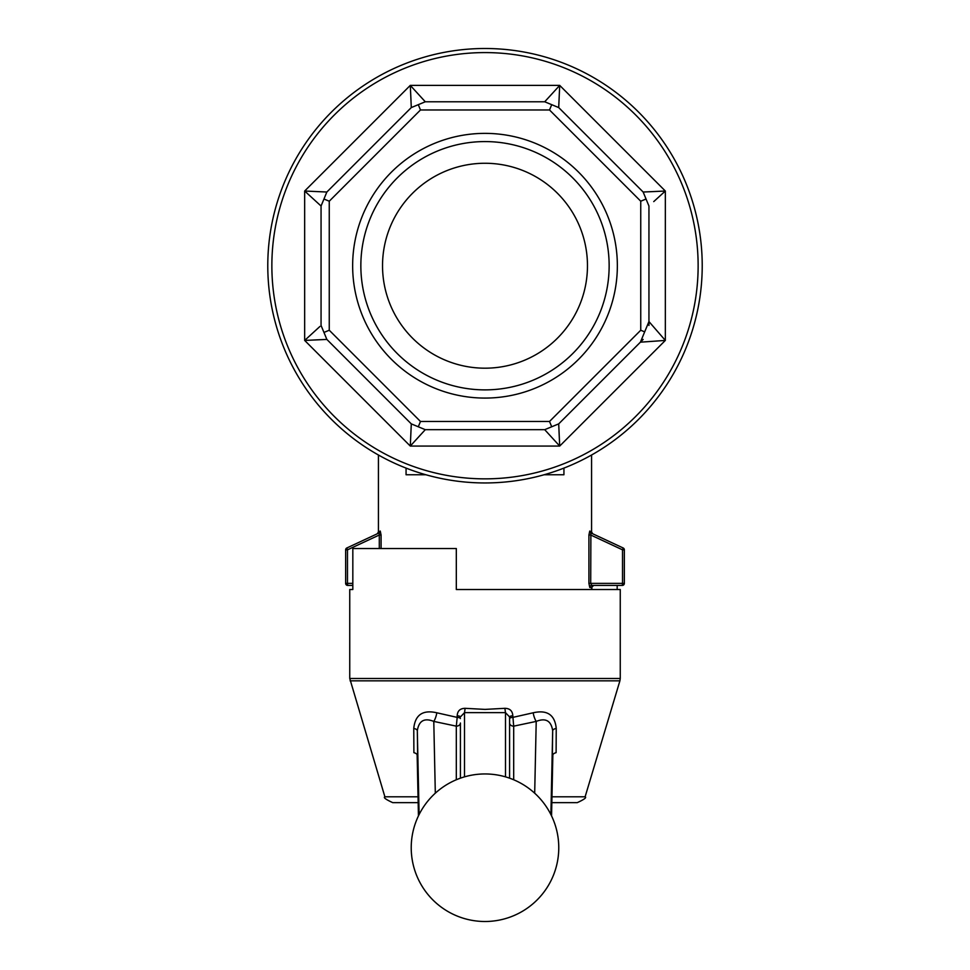 <?xml version="1.0" encoding="UTF-8"?>
<svg xmlns="http://www.w3.org/2000/svg" width="970" height="970" viewBox="0 0 970 970"><rect width="100%" height="100%" fill="white"/><g stroke="black" fill="none" stroke-linecap="round" stroke-linejoin="round"><path stroke-width="1.45" d="M534.688 793.193L536.216 721.413A8.196 2.474 74.6 0 1 533.197 712.78C547.177 709.628 554.852 714.829 556.234 728.373L556.113 752.659A8.196 2.983 -0.4 0 0 552.851 755.012L551.554 815.891L552.682 730.725C551.166 720.759 545.686 717.654 536.216 721.413L513.688 726.154L513.688 779.759M512.815 715.775L513.688 726.154A4.098 3.14 180 0 1 509.589 723.014L509.589 716.951A4.098 1.2 180 0 1 512.815 715.775C512.5 710.889 509.856 708.403 504.873 708.318L505.491 712.635L509.589 716.951L509.589 718.564A4.098 1.2 180 0 1 512.815 717.388L533.197 712.78M435.312 793.193L433.784 721.413C424.351 717.642 418.87 720.746 417.318 730.725L418.446 815.903L417.149 755.012A8.196 2.983 0.4 0 0 413.887 752.659L413.766 728.373C415.172 714.805 422.847 709.603 436.803 712.78L457.185 717.388L457.185 715.775A4.098 1.2 180 0 1 460.411 716.951L464.509 712.635L465.127 708.318C460.132 708.403 457.488 710.889 457.185 715.775M465.127 708.318L485 709.397L504.873 708.318M548.438 810.071A73.781 73.781 0 0 1 485 921.5A73.781 73.781 0 0 1 420.883 811.223A73.781 73.781 0 0 1 548.438 810.071M418.155 802.639L392.729 802.639L418.155 802.639M551.845 802.639L577.271 802.639L551.845 802.639M556.234 728.373A8.196 2.886 -0.4 0 0 552.682 730.725L550.899 814.557M460.411 718.564A4.098 1.2 0 0 0 457.185 717.388L456.312 726.154L433.784 721.413A8.196 2.474 105.4 0 0 436.803 712.78M419.101 814.557L417.318 730.725A8.196 2.886 0.4 0 0 413.766 728.373M617.175 589.517L617.175 585.419M456.312 589.517L620.254 589.517L620.254 678.479L349.746 678.479L349.746 589.517L352.825 589.517L352.825 548.523L456.312 548.523L456.312 589.517M352.825 589.517L349.746 589.517M591.882 589.517L591.882 586.377M509.589 723.014L509.589 718.564M460.411 778.17L460.411 723.014A4.098 3.14 180 0 1 456.312 726.154L456.312 779.759M380.252 531.063A2.049 2.013 -115 0 1 379.112 532.93L346.836 547.977L379.112 532.93L379.294 535.003L381.077 535.003L380.252 531.063L378.433 531.936L378.433 455.015M591.567 589.517L591.567 587.468L589.772 587.468L588.923 583.37L589.772 587.468A2.049 2.013 90 0 1 591.797 585.419L590.706 583.37L590.888 532.93L623.164 547.977L622.522 549.832L622.522 583.37L588.923 583.37L588.923 535.003L590.706 535.003L622.522 549.832L624.353 549.832A2.049 2.049 0 0 0 623.164 547.977L590.888 532.93A2.049 2.013 115 0 1 589.748 531.063L588.923 535.003M591.567 455.015L591.567 531.936L589.748 531.063M509.589 778.17L509.589 716.951M648.942 325.435L648.942 321.555L665.335 340.421L640.406 342.18L558.708 423.878L559.702 446.067L544.716 429.674L425.284 429.674L410.298 446.067L411.292 423.878L326.854 339.427L304.665 340.421L319.93 326.466M329.254 201.214L329.254 330.236L420.483 421.477L549.517 421.477L640.746 330.236L640.746 201.214L549.517 109.974L420.483 109.974L329.254 201.214L323.956 199.02L321.058 206.016L304.665 191.029L304.665 340.421L320.33 339.706M420.483 421.477L418.288 426.776L411.292 423.878L411.231 425.393M410.298 85.384L425.284 101.777L544.716 101.777L559.702 85.384L410.298 85.384L304.665 191.029L326.854 192.024L411.292 107.573L410.298 85.384L411.025 101.062M549.517 421.477L551.712 426.776L544.716 429.674L545.734 430.789M304.665 340.421L410.298 446.067L420.871 434.475M420.483 109.974L418.288 104.675L425.284 101.777L420.871 96.976M559.702 85.384L558.708 107.573L643.146 192.024L665.335 191.029L559.702 85.384L549.129 96.976M640.746 330.236L644.674 331.861L640.406 342.18L643.146 339.427M410.298 446.067L559.702 446.067L558.975 430.401M549.517 109.974L551.712 104.675L558.708 107.573L558.975 101.062M559.702 446.067L665.335 340.421L665.335 191.029L649.657 191.745M665.335 191.029L653.744 201.602M485 368.188A102.468 102.468 0 0 0 587.468 265.719A102.468 102.468 0 0 0 485 163.263A102.468 102.468 0 0 0 382.532 265.719A102.468 102.468 0 0 0 485 368.188M485 389.879A124.148 124.148 0 0 0 592.512 203.651A124.148 124.148 0 0 0 377.488 203.651A124.148 124.148 0 0 0 485 389.879M485 398.076A132.344 132.344 0 0 0 599.618 199.553A132.344 132.344 0 0 0 370.382 199.553A132.344 132.344 0 0 0 485 398.076M329.254 330.236L323.956 332.431L321.058 325.435L321.058 206.016M640.746 201.214L646.044 199.02L648.942 206.016L648.942 321.555L644.674 331.861M323.956 332.431L326.854 339.427M326.854 192.024L323.956 199.02M418.288 104.675L411.292 107.573M418.288 426.776L425.284 429.674M551.712 104.675L544.716 101.777M551.712 426.776L558.708 423.878M646.044 199.02L643.146 192.024M485 482.951A217.219 217.219 0 0 0 702.219 265.719A217.219 217.219 0 0 0 485 48.5A217.219 217.219 0 0 0 267.781 265.719A217.219 217.219 0 0 0 485 482.951A217.219 217.219 0 0 0 702.219 265.719A217.219 217.219 0 0 0 485 48.5A217.219 217.219 0 0 0 267.781 265.719A217.219 217.219 0 0 0 485 482.951M624.353 583.37L622.522 583.37L622.303 585.419L591.797 585.419L622.303 585.419A2.049 2.049 0 0 0 624.353 583.37L624.353 549.832M591.554 531.936L592.743 533.791L590.888 532.93M591.797 585.419L593.616 585.419L591.567 587.468M379.112 532.93L377.257 533.791L378.445 531.936M346.836 547.977A2.049 2.049 0 0 0 345.647 549.832L347.478 549.832L346.836 547.977A2.049 2.049 0 0 0 345.647 549.832L345.647 583.37A2.049 2.049 0 0 0 347.696 585.419L352.825 585.419L347.696 585.419L347.478 583.37L345.647 583.37A2.049 2.049 0 0 0 347.696 585.419M418.034 796.794L384.884 796.794L349.746 678.479M350.097 680.831L619.903 680.831L585.116 796.794L551.966 796.794M505.491 776.849L505.491 712.635L464.509 712.635L464.509 776.849M406.066 468.098L406.066 474.754L425.891 474.754M544.109 474.754L563.934 474.754L563.934 468.098M381.077 548.523L381.077 535.003M485 478.853A213.121 213.121 0 0 0 669.579 159.165A213.121 213.121 0 0 0 300.421 159.165A213.121 213.121 0 0 0 485 478.853M352.825 583.37L347.478 583.37L347.478 549.832L379.294 535.003L379.294 548.523M585.116 796.794C586.826 797.51 584.219 799.462 577.271 802.639M384.884 796.794C383.174 797.51 385.781 799.462 392.729 802.639M619.903 680.831L620.254 678.479"/></g></svg>
